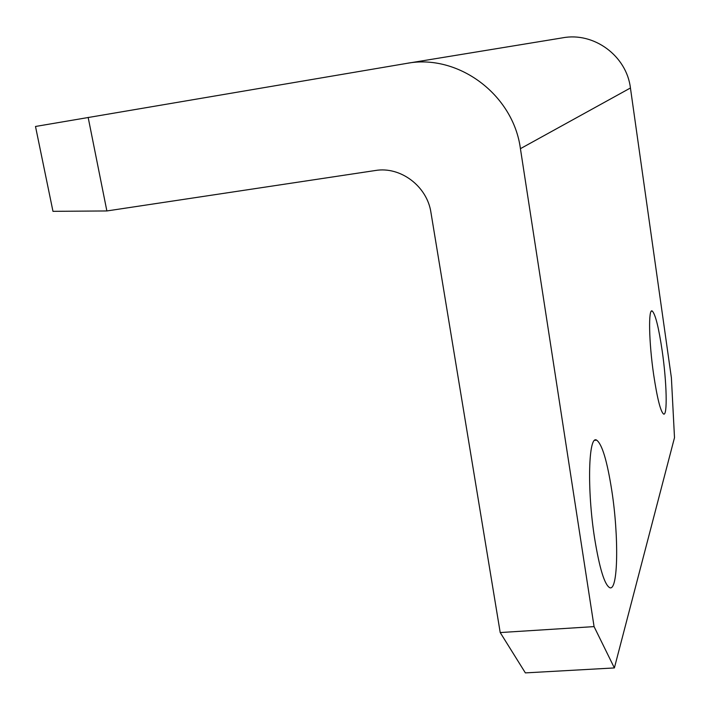 <?xml version="1.0" encoding="UTF-8"?>
<svg xmlns="http://www.w3.org/2000/svg" width="710" height="710" viewBox="0 0 710 710"><rect width="100%" height="100%" fill="white"/><g stroke="black" fill="none" stroke-linecap="round" stroke-linejoin="round"><path stroke-width="1.06" d="M653.653 374.649C648.816 341.732 648.248 307.652 652.286 311.069C655.436 314.29 658.738 327.585 662.199 350.953C666.761 382.246 667.648 416.539 663.548 414.01C660.531 411.463 657.229 398.337 653.653 374.649M594.607 538.278C586.868 489.279 588.51 434.547 596.64 440.138C602.089 444.087 607.148 460.923 611.798 490.637C618.863 535.864 618.259 591.013 609.854 587.756C604.618 585.058 599.542 568.568 594.607 538.278M52.975 211.332L35.5 126.469L406.368 63.447C457.852 53.356 513.321 94.439 520.421 148.674L594.075 626.61L614.381 667.933L525.373 672.894L500.213 632.557L430.952 212.53C427.198 186.268 400.431 166.131 375.341 170.515L106.873 210.95L52.975 211.332M407.371 63.288L562.533 37.843C593.862 31.781 626.619 55.841 630.436 87.987L671.394 377.8L674.5 437.653L614.381 667.933M88.155 117.39L106.873 210.95M500.213 632.557L594.075 626.61M630.436 87.987L520.421 148.674M652.286 311.069L651.407 311.175M596.64 440.138L594.82 440.315"/></g></svg>
